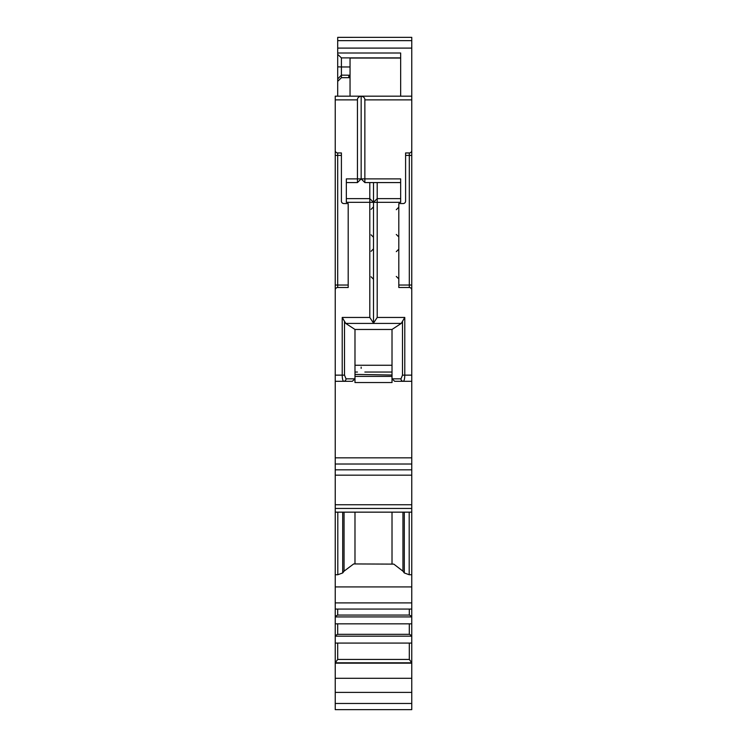 <?xml version="1.0" encoding="UTF-8"?>
<svg xmlns="http://www.w3.org/2000/svg" width="747" height="747" viewBox="0 0 747 747"><rect width="100%" height="100%" fill="white"/><g stroke="black" fill="none" stroke-linecap="round" stroke-linejoin="round"><path stroke-width="1.12" d="M400.653 182.576L364.863 182.576L361.156 178.878L364.863 182.576L364.863 178.878L400.653 178.878L400.653 202.334L377.207 202.334L377.207 317.456L373.5 323.115L373.5 202.334L377.207 198.627L377.207 202.334L373.5 202.334L377.207 198.627L400.653 198.627L400.653 182.576M335.235 228.255L335.235 375.143L342.219 375.143L342.219 317.456L345.749 323.414L354.984 329.464L392.016 329.464L392.016 382.548L354.984 382.548L354.984 378.841L352.313 381.315L335.235 381.315L335.235 289.967A2.465 2.465 0 0 1 337.7 287.502L348.195 287.502L348.195 203.567L343.872 203.567A2.465 2.465 0 0 1 341.407 201.092L341.407 152.958L337.7 152.958A2.465 2.465 0 0 1 335.235 150.483L335.235 96.176L361.156 96.176C358.616 96.68 357.383 97.913 357.449 99.883L357.449 178.878L361.156 178.878L357.449 182.576L361.156 178.878L361.156 96.176L411.765 96.176L411.765 37.35L337.7 37.359L337.7 96.176M361.632 96.204L362.472 96.419M411.765 191.223L411.765 99.883L364.863 99.883L364.863 178.878L361.156 178.878M337.7 53L400.653 53L400.653 96.176M350.044 96.176L350.044 58.042L400.653 58.042M337.7 81.358L341.407 77.679L350.044 77.679M350.044 66.969L341.407 66.969L341.407 57.892L400.653 57.892L341.407 57.883L337.7 54.382M337.7 37.359L411.765 37.35M337.7 66.838L341.407 66.969L341.407 75.139L337.7 78.967M341.407 77.679L341.407 75.139L350.044 75.214M348.812 76.138L348.812 76.736L348.812 76.138L350.044 76.138M348.812 76.736L350.044 76.736M335.235 692.404L335.235 709.65L411.765 709.65L411.765 692.404L335.235 692.404L335.235 678.295L411.765 678.295L411.765 692.404M411.765 678.295L411.765 508.446L335.235 508.446L335.235 512.153L411.765 512.153M411.765 289.967L411.765 150.483A2.465 2.465 0 0 1 409.3 152.958L405.593 152.958L405.593 201.092A2.465 2.465 0 0 1 403.128 203.567L398.805 203.567L398.805 287.502L409.3 287.502A2.465 2.465 0 0 1 411.765 289.967L411.765 508.446M411.765 96.176L411.765 150.483M411.765 228.255L411.765 303.329M411.765 335.562L411.765 375.143L404.781 375.143C404.706 378.841 404.202 380.895 403.268 381.315A2.465 2.288 -90 0 1 400.98 378.841L392.016 378.841L394.687 381.315L411.765 381.315M342.219 317.456L369.793 317.456L369.793 202.334L346.347 202.334L346.347 178.878L357.449 178.878L357.449 182.576L346.347 182.576L346.347 198.627L369.793 198.627L373.5 202.334L369.793 198.627L369.793 182.576M354.984 563.929L354.984 512.153M392.016 512.153L392.016 563.929M411.765 504.748L335.235 504.748L335.235 508.446M411.765 469.826L335.235 469.826L335.235 504.748M335.235 469.826L335.235 381.315L352.313 381.315M411.765 457.846L335.235 457.846M345.749 323.414L401.251 323.414L392.016 329.464M401.251 323.414L404.781 317.456L404.781 375.143L402.493 375.143L402.493 321.527M369.793 317.456L373.5 323.115M373.5 182.576L373.5 202.334L369.793 202.334L369.793 198.627M342.705 512.153L342.705 572.949L337.803 574.732L335.235 574.732L335.235 512.153M335.235 574.732L335.235 636.164L411.765 636.164M335.235 678.295L335.235 636.164M335.235 150.483L335.235 289.967M342.219 375.143C342.285 378.794 342.789 380.858 343.732 381.315A2.465 2.288 90 0 0 346.02 378.841L344.507 375.143L342.219 375.143M346.02 378.841L354.984 378.841L354.984 329.464M342.705 572.949L344.059 571.156L353.686 563.929L393.8 564.116L353.817 563.948M409.197 512.153L409.197 574.732L404.295 572.949L402.941 571.156L393.8 564.116M409.197 574.732L411.765 574.732M409.3 609.066L409.3 615.07L411.765 616.303M409.3 615.07L337.7 615.07L335.235 616.303M337.7 609.066L337.7 615.07M409.3 623.829L409.3 634.315L411.765 635.548M409.3 634.315L337.7 634.315L335.235 635.548M337.7 623.829L337.7 634.315M409.3 659.433L411.765 662.804L335.235 662.804L337.7 659.433L409.3 659.433L409.3 643.074M337.7 643.074L337.7 659.433M335.235 663.177L411.765 663.177M364.863 99.883C364.928 97.913 363.696 96.68 361.156 96.176M377.207 182.576L377.207 198.627L373.5 202.334M361.156 368.355C355.983 373.528 355.983 373.528 361.156 368.355C355.983 373.528 355.983 373.528 361.156 368.355L361.156 367.113C366.432 374.154 366.432 374.154 361.156 367.113M411.765 48.097L337.7 48.097M411.765 475.176L335.235 475.176M411.765 464.018L335.235 464.018M377.207 317.456L404.781 317.456M357.449 99.883L335.235 99.883M341.407 155.423L337.7 155.423L337.7 287.502M335.235 285.037L348.195 285.037M344.507 321.527L344.507 375.143M337.803 574.732L337.803 512.153M344.059 512.153L344.059 571.156M402.941 571.156L402.941 512.153M404.295 572.949L404.295 512.153M335.235 586.918L411.765 586.918M335.235 602.894L411.765 602.894M411.765 616.919L335.235 616.919M335.235 703.478L411.765 703.478M337.7 40.646L411.765 40.646M398.805 285.037L409.3 285.037L409.3 155.423L405.593 155.423M411.765 155.423L409.3 155.423L409.3 152.958M409.3 287.502L409.3 285.037L411.765 285.037M402.493 375.143L400.98 378.841M337.7 152.958L337.7 155.423L335.235 155.423M392.016 365.264L354.984 365.264M354.984 376.376L392.016 376.376M335.235 609.066L411.765 609.066M335.235 623.829L411.765 623.829M335.235 643.074L411.765 643.074M396.293 251.664L398.805 249.19M396.293 276.437L398.805 278.902M371.072 276.792L373.5 279.257M371.072 251.309L373.5 248.835M396.293 209.692L398.805 207.227M396.293 234.465L398.805 236.939M371.072 234.819L373.5 237.294M371.072 209.337L373.5 206.872M354.984 372.053L357.449 372.053M364.863 372.053L392.016 372.053M354.984 374.387L392.016 375.031L354.984 374.387"/></g></svg>
